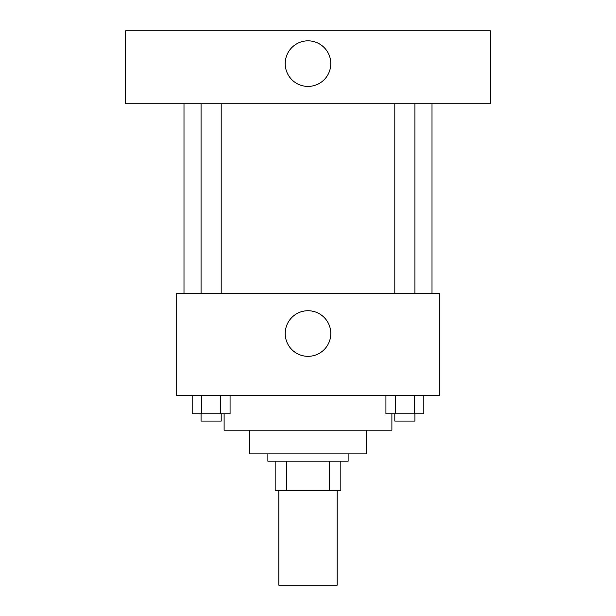 <?xml version="1.0" encoding="UTF-8"?>
<svg xmlns="http://www.w3.org/2000/svg" width="616" height="616" viewBox="0 0 616 616"><rect width="100%" height="100%" fill="white"/><g stroke="black" fill="none" stroke-linecap="round" stroke-linejoin="round"><path stroke-width="0.92" d="M278.825 490.367L278.825 585.2L337.175 585.2L337.175 490.367M329.406 461.192L329.406 490.367L275.175 490.367L275.175 461.192M329.406 490.367L340.825 490.367L340.825 461.192L340.825 490.367M348.125 453.892L348.125 461.192L267.875 461.192L267.875 453.892M286.594 461.192L286.594 490.367M366.358 430.184L366.358 453.892L249.642 453.892L249.642 430.184M391.892 413.775L391.892 430.184L224.109 430.184L224.109 413.775M439.308 395.534L176.692 395.534L176.692 293.409L439.308 293.409L439.308 395.534M330.8 333.533A22.8 22.8 0 0 1 296.604 353.276A22.8 22.8 0 0 1 296.604 313.79A22.8 22.8 0 0 1 330.8 333.533M432.008 103.75L432.008 293.409M394.81 293.409L394.81 103.75M221.19 103.75L221.19 293.409M490.367 103.75L125.633 103.75L125.633 30.8L490.367 30.8L490.367 103.75M308 40.833A22.8 22.8 0 0 1 327.743 75.021A22.8 22.8 0 0 1 288.257 75.021A22.8 22.8 0 0 1 308 40.833M423.823 395.534L423.823 413.775L385.924 413.775L385.924 395.534M414.352 395.534L414.352 413.775M395.395 395.534L395.395 413.775M414.938 413.775L414.938 421.067L394.81 421.067L394.81 413.775M230.076 395.534L230.076 413.775L192.177 413.775L192.177 395.534M220.605 395.534L220.605 413.775M201.648 395.534L201.648 413.775M221.19 413.775L221.19 421.067L201.062 421.067L201.062 413.775M183.992 103.75L183.992 293.409M414.938 293.409L414.938 103.75M201.062 103.75L201.062 293.409"/></g></svg>
